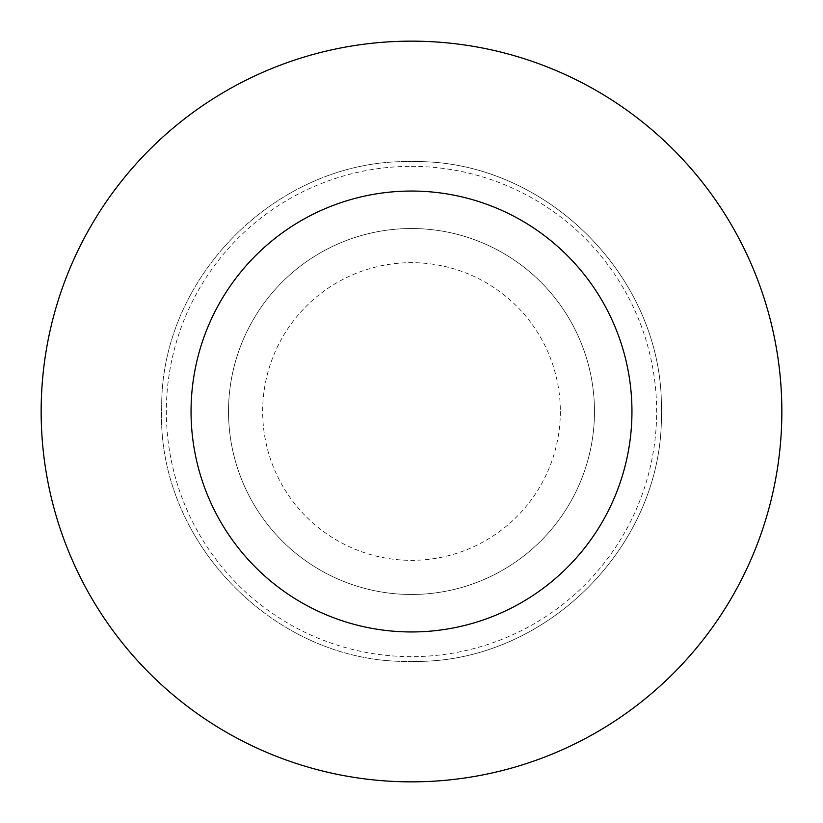 <?xml version="1.0" encoding="UTF-8"?>
<svg xmlns="http://www.w3.org/2000/svg" width="823" height="823" viewBox="0 0 823 823"><rect width="100%" height="100%" fill="white"/><g stroke="black" fill="none" stroke-linecap="round" stroke-linejoin="round"><path stroke-width="0.62" stroke-dasharray="4.12 3.09" d="M411.5 228.527A182.973 182.973 0 0 1 594.473 411.5A182.973 182.973 0 0 1 411.5 594.473A182.973 182.973 0 0 1 228.527 411.5A182.973 182.973 0 0 1 411.5 228.527A182.973 182.973 0 0 1 594.473 411.5A182.973 182.973 0 0 1 411.5 594.473A182.973 182.973 0 0 1 228.527 411.5A182.973 182.973 0 0 1 411.5 228.527M411.5 166.349A245.151 245.151 0 0 1 656.651 411.5A245.151 245.151 0 0 1 411.5 656.651A245.151 245.151 0 0 1 166.349 411.5A245.151 245.151 0 0 1 411.5 166.349M560.34 411.5A148.84 148.84 0 0 1 411.5 560.34A148.84 148.84 0 0 1 262.66 411.5A148.84 148.84 0 0 1 411.5 262.66A148.84 148.84 0 0 1 560.34 411.5M411.5 661.342C545.001 664.778 664.778 545.001 661.342 411.5C664.778 277.999 545.001 158.222 411.5 161.658C545.001 158.222 664.778 277.999 661.342 411.5C664.778 545.001 545.001 664.778 411.5 661.342C276.559 664.902 156.01 542.439 161.689 407.58C160.444 275.468 279.429 158.335 411.5 161.658C279.429 158.335 160.444 275.468 161.689 407.58C156.01 542.439 276.559 664.902 411.5 661.342"/><path stroke-width="1.23" d="M411.5 41.15A370.35 370.35 0 0 1 781.85 411.5A370.35 370.35 0 0 1 411.5 781.85A370.35 370.35 0 0 1 41.15 411.5A370.35 370.35 0 0 1 411.5 41.15M411.5 191.049A220.451 220.451 0 0 1 631.951 411.5A220.451 220.451 0 0 1 411.5 631.951A220.451 220.451 0 0 1 191.049 411.5A220.451 220.451 0 0 1 411.5 191.049"/></g></svg>
